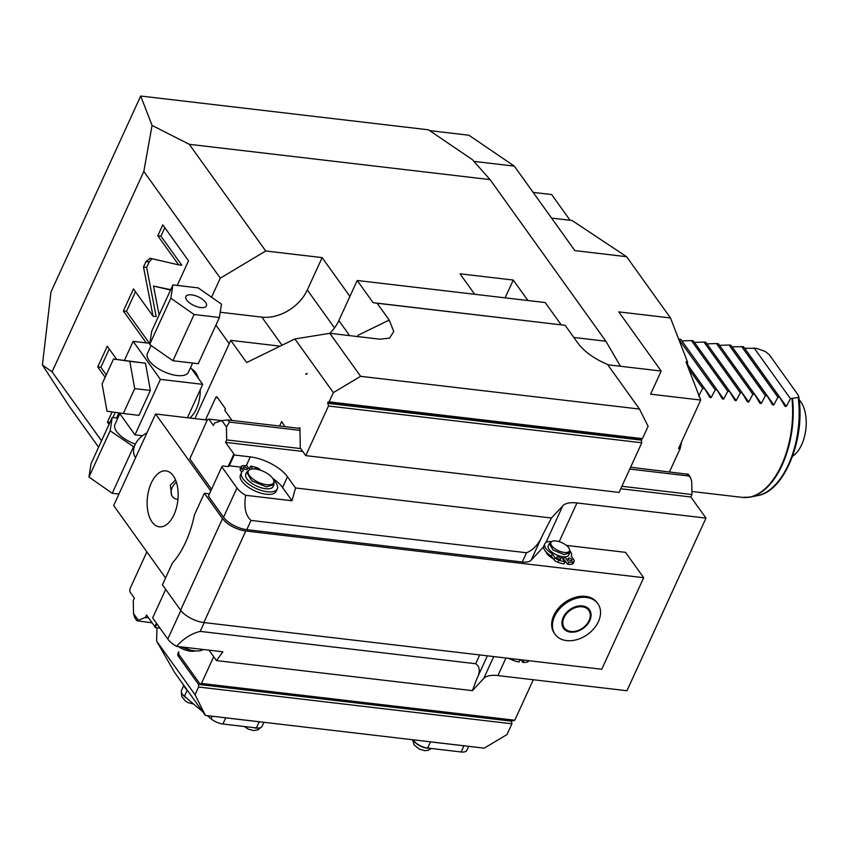 <?xml version="1.0" encoding="UTF-8"?>
<svg xmlns="http://www.w3.org/2000/svg" width="848" height="848" viewBox="0 0 848 848"><rect width="100%" height="100%" fill="white"/><g stroke="black" fill="none" stroke-linecap="round" stroke-linejoin="round"><path stroke-width="1.27" d="M790.431 398.666L798.18 397.426L798.731 396.419L797.851 394.596L769.242 354.676L765.203 351.411L756.363 348.316L744.671 348.274L786.34 406.425L790.431 398.666L754.095 347.956M698.614 396.133L702.706 388.363L704.582 388.585L709.818 397.447L711.143 397.595L715.235 389.836L717.122 390.059L722.348 398.91L723.673 399.069L727.775 391.31L729.651 391.532L734.877 400.383L736.212 400.542L740.304 392.783L742.18 392.995L747.417 401.857L748.742 402.016L752.833 394.246L754.72 394.468L759.946 403.33L761.281 403.489L765.373 395.719L767.249 395.942L772.486 404.803L773.811 404.952L777.902 397.193L779.778 397.415L785.1 406.404M785.015 406.266L786.34 406.425M715.235 389.836L678.676 339.126M678.898 339.136L680.785 339.359L717.122 390.059M681.909 340.928L723.673 399.069M727.775 391.31L691.438 340.61L682.004 340.917M691.438 340.61L693.314 340.822L729.651 391.532M694.438 342.401L736.212 400.542M740.304 392.783L703.967 342.073L694.533 342.391M703.967 342.073L705.843 342.295L742.18 392.995M706.978 343.875L748.742 402.016M752.833 394.246L716.496 343.546L707.073 343.864M716.496 343.546L718.383 343.769L754.72 394.468M719.507 345.337L761.281 403.489M765.373 395.719L729.036 345.019L719.602 345.337M729.036 345.019L730.912 345.242L767.249 395.942M732.036 346.811L743.442 346.705L779.778 397.415M799.176 399.885A30.984 16.801 96.7 0 1 800.809 401.835A30.984 16.801 -83.3 0 1 805.6 431.123A30.984 16.801 -83.3 0 1 792.562 456.235M777.902 397.193L741.565 346.493M704.582 388.585L687.696 365.011M702.706 388.363L688.597 368.689M681.644 441.744A168.985 91.658 -83.3 0 1 680.128 448.666L669.528 471.806M687.76 366.516A168.985 91.658 -83.3 0 0 687.527 362.043L685.958 361.863L700.724 400.055L678.559 448.475L680.128 448.666M551.56 218.084L572.029 220.48L626.577 256.69L670.492 317.958L687.527 362.043M626.577 256.69L574.88 250.626L514.323 166.123L473.905 161.374M429.703 130.634L468.912 135.235L514.323 166.123M533.138 192.379L551.645 194.552L570.068 220.247M700.724 400.055L650.596 394.172L661.186 371.042L618.786 311.894L670.492 317.958M661.186 371.042L607.762 364.778M101.516 440.812L52.088 371.837L42.4 364.979L50.975 291.977L140.694 96.025L428.473 129.808L472.389 159.657L490.07 179.617L605.885 341.225L620.45 366.262M605.885 341.225L573.842 337.472M140.694 96.025L152.068 125.44L189.274 144.308L490.07 179.617M189.274 144.308L265.731 250.997L220.289 278.144L143.821 171.455L152.068 125.44M474.668 294.277L459.998 273.798L513.263 280.052L527.933 300.531M349.917 296.397L322.134 257.612L307.315 289.984A37.556 27.104 -35.6 0 1 261.862 317.131L282.024 345.263M265.731 250.997L322.134 257.612M505.111 297.849L513.263 280.052M42.4 364.979L69.303 406.34L98.591 447.203M211.555 297.224L220.289 278.144M229.225 343.673L215.922 325.102M52.088 371.837L143.821 171.455M191.68 368.975A26.288 14.257 96.7 0 1 198.549 378.558M200.255 389.688A26.288 14.257 96.7 0 1 196.365 408.969A26.288 14.257 96.7 0 1 189.729 418M177.253 285.437L188.532 260.781L162.795 224.858L157.802 235.765L178.652 264.862L149.99 258.248M150.244 258.29L145.994 261.566L143.492 267.025L153.053 316.219L133.475 288.903L123.373 310.962L146.259 342.889M159.127 314.968L153.52 286.062L170.565 290.005M116.695 359.404L107.24 346.207L97.743 366.961L105.141 377.296M112.148 411.927L107.463 422.166L109.042 424.371M116.558 417.99L118.89 412.891M220.226 312.244L261.862 317.131M511.333 720.471L511.906 723.789L506.966 734.58L484.24 748.159L464.969 745.89A11.268 4.844 -155.4 0 1 463.951 745.805L461.121 751.975L427.657 748.042A11.268 4.844 -155.4 0 1 413.22 739.816M511.906 723.789L198.58 687.018L195.051 694.724L156.594 641.067L174.55 672.411L205.375 715.426L224.646 717.684A11.268 4.844 -155.4 0 0 225.727 717.853L259.202 721.775A11.268 4.844 -155.4 0 0 260.219 721.86L464.969 745.89M263.908 722.295L262.074 726.291A11.268 4.844 -155.4 0 1 256.372 727.944L222.907 724.012A11.268 4.844 -155.4 0 1 211.088 718.807L207.368 715.659M187.164 690.007A11.268 4.844 -155.4 0 1 184.175 685.831M187.249 690.124L184.44 696.261A11.268 4.844 -155.4 0 1 181.483 690.442L183.815 685.332M195.051 694.724L205.375 715.426M156.594 641.067L156.986 627.838M377.137 303.245L565.128 325.314L373.099 302.672L377.137 303.245L389.19 320.067L393.758 331.43L389.592 338.119L379.936 339.189L329.808 333.306L294.913 338.956L246.641 362.541L230.741 340.355L194.913 418.605M230.741 340.355L280.179 346.164M329.883 333.317A37.556 27.104 144.4 0 0 338.85 320.565L357.199 280.487L373.099 302.672M357.57 336.571L358.206 335.204L389.19 320.067M213.696 656.691L201.453 683.446L199.99 683.933L178.79 654.359L178.737 651.762L178.038 653.299L178.769 653.384M198.58 687.018L198.527 684.421L178.091 655.896A1.876 1.018 96.7 0 1 178.038 653.299M294.913 338.956L333.359 392.613L329.13 401.867L642.455 438.639L640.993 439.126L641.798 442.773L619.082 492.412L305.757 455.63L328.473 406.001L327.667 402.344L329.13 401.867M221.71 420.64L208.894 419.135L213.442 425.473L214.565 423.004L221.879 420.576L227.942 419.972L298.443 428.251L299.906 427.763L300.298 448.03L305.757 455.63M279.596 426.035L281.663 421.52L285.002 426.671M205.513 419.855L215.678 397.648A1.876 1.018 96.7 0 1 216.653 396.843A1.876 1.018 96.7 0 1 217.141 397.161L225.473 408.778L224.762 410.326L232.023 420.46M305.768 374.307A1.876 1.018 96.7 0 1 306.743 373.502A1.876 1.018 96.7 0 1 307.23 373.83L305.768 374.307M533.307 679.757L514.778 720.228L513.316 720.705L199.99 683.933M511.853 721.192L198.527 684.421M514.778 720.228L201.453 683.446M160.039 628.198L155.173 627.626A3.752 1.611 24.6 0 0 154.845 626.619L146.513 615.001L145.39 617.471L136.963 620.8L152.142 622.856M145.39 617.471L148.548 617.842M136.963 620.8L134.8 617.768L133.528 613.56L133.274 600.564L134.397 598.105L129.861 591.766L129.808 589.169L146.874 551.878M630.605 467.237L688.279 474.286L690.442 477.318L691.714 481.526L691.968 494.522L690.844 496.981L705.981 518.107L626.948 690.738L497.893 675.591A30.04 12.911 24.6 0 0 483.72 678.464L493.737 656.575M487.367 655.833L476.852 678.782L472.421 690.643L216.494 660.603L209.021 650.172M472.421 690.643L483.72 678.464M165.561 577.954L113.674 505.546L155.587 413.994L210.76 490.971M566.432 545.412L625.517 552.345L643.685 577.7L601.762 669.252L203.838 622.549A18.773 8.077 -155.4 0 1 180.603 610.147L162.434 584.802L172.388 563.051A78.864 42.771 -83.3 0 0 194.393 514.99L204.357 493.239L209.456 493.843M211.544 489.264L189.804 458.927L207.431 419.622L208.894 419.135M643.685 577.7L245.761 530.996A18.773 8.077 24.6 0 1 222.526 518.594L204.357 493.239M155.587 413.994L207.23 420.057M553.32 558.747A11.268 4.844 -155.4 0 1 546.144 552.027M565.181 560.888A11.268 4.844 -155.4 0 1 564.439 561.122M227.942 419.972L229.458 422.092L226.427 426.915L226.681 439.911L225.547 442.37L302.736 451.433M228.133 466.548L233.878 453.987L225.547 442.37M642.455 438.639L648.105 426.311L639.487 409.054L360.633 376.321L329.808 333.306M565.128 325.314L577.181 342.136C583.53 351.104 593.632 358.534 607.507 364.428L639.487 409.054M561.1 324.742L545.2 302.556L357.199 280.487M333.359 392.613L360.633 376.321M327.667 402.344L640.993 439.126M328.42 403.404L641.745 440.176M328.473 406.001L641.798 442.773M629.767 469.071L688.481 475.961L690.442 477.318M226.681 439.911L300.711 448.592M621.881 486.286L691.968 494.522M229.458 422.092L299.948 430.36M299.916 428.42L298.443 428.251M620.747 488.755L690.844 496.981M240.927 467.153L229.278 465.785A3.752 1.611 24.6 0 1 229.214 465.976A3.752 1.611 24.6 0 1 227.317 466.527L222.621 465.976L221.805 466.845L236.952 487.971A18.773 8.077 -155.4 0 0 245.666 495.296L292.019 500.744L282.543 487.515L287.483 476.724L295.539 487.971L551.454 518.011L562.754 505.832A30.04 12.911 -155.4 0 1 576.937 502.959L705.981 518.107M287.483 476.724A30.04 12.911 24.6 0 0 250.298 456.881L234.218 454.994A3.752 1.611 -155.4 0 0 233.878 453.987M165.71 589.371L152.651 617.895L167.787 639.032A18.773 8.077 -155.4 0 0 176.511 646.356L222.854 651.794L216.494 660.603M476.852 678.782C480.392 671.743 480.01 666.729 475.707 663.73L200.202 631.389C191.5 633.498 183.603 638.48 176.511 646.356M155.173 627.626L156.912 623.842M203.191 649.483A19.652 8.448 -155.4 0 1 182.119 647.013M181.26 646.907L190.577 650.109M178.239 646.558A13.939 5.989 24.6 0 0 190.408 651.179A13.939 5.989 24.6 0 0 195.188 650.904M173.999 514.694A28.164 15.275 96.7 0 1 159.36 526.831A28.164 15.275 96.7 0 1 147.828 511.121A28.164 15.275 96.7 0 1 151.283 483.01A28.164 15.275 96.7 0 1 165.922 470.884A28.164 15.275 96.7 0 1 177.455 486.582A28.164 15.275 96.7 0 1 173.999 514.694M597.851 603.702L597.087 602.652A26.288 18.974 144.4 0 0 575.071 597.416A26.288 18.974 144.4 0 0 553.786 615.383A26.288 18.974 144.4 0 0 554.359 633.276L555.111 634.336A26.288 18.974 144.4 0 0 577.128 639.572A26.288 18.974 144.4 0 0 598.412 621.595A26.288 18.974 -35.6 0 0 597.851 603.702A26.288 18.974 -35.6 0 0 575.834 598.465A26.288 18.974 -35.6 0 0 554.55 616.443A26.288 18.974 144.4 0 0 555.111 634.336M563.167 617.461A15.964 11.522 -35.6 0 1 582.481 605.917A15.964 11.522 -35.6 0 1 589.795 620.577A15.964 11.522 144.4 0 1 570.481 632.12A15.964 11.522 144.4 0 1 563.167 617.461M564.132 627.552A15.02 10.844 -35.6 0 1 563.888 627.244A15.02 10.844 -35.6 0 1 563.57 617.015A15.02 10.844 -35.6 0 1 575.728 606.744A15.02 10.844 -35.6 0 1 588.311 609.744A15.02 10.844 -35.6 0 1 588.533 610.062M564.344 627.87A15.02 10.844 144.4 0 1 564.026 617.651A15.02 10.844 -35.6 0 1 576.184 607.38A15.02 10.844 -35.6 0 1 588.766 610.369A15.02 10.844 -35.6 0 1 589.084 620.598A15.02 10.844 144.4 0 1 576.926 630.87A15.02 10.844 144.4 0 1 564.344 627.87L563.888 627.244M176.342 482.12A13.144 9.233 142.6 0 0 172.483 496.621L171.625 495.497L170.342 485.247L175.525 479.915M172.483 496.621A13.144 9.233 142.6 0 0 177.942 499.43M146.916 432.936A18.773 13.186 142.6 0 0 135.553 457.56L135.616 457.634M221.805 466.845L208.407 496.133L223.543 517.259A18.773 8.077 -155.4 0 0 246.779 529.661L522.283 562.001A18.773 8.077 -155.4 0 0 531.145 560.199L543.61 546.769M229.278 465.785L234.218 454.994M282.543 487.515A30.04 12.911 24.6 0 0 272.759 478.42M249.619 468.382A30.04 12.911 24.6 0 0 248.729 468.202M295.539 487.971L292.019 500.744M551.454 518.011L543.091 534.102L531.145 560.199M245.666 495.296C243.768 507.083 245.549 515.457 251.008 520.418L526.513 552.748C533.403 550.108 538.936 543.897 543.091 534.102M241.754 472.135L240.472 470.333A4.505 1.94 -155.4 0 1 240.132 468.902L241.256 466.432A4.505 1.94 -155.4 0 1 242.454 465.764A26.203 11.268 -155.4 0 1 246.906 465.658L249.757 469.644M273.671 480.169A19.652 8.448 -155.4 0 1 277.275 488.893L276.151 491.352A19.652 8.448 -155.4 0 1 254.76 490.854A19.652 8.448 -155.4 0 1 240.419 474.997L241.542 472.527A19.652 8.448 -155.4 0 1 243.524 470.545L241.595 467.863A4.505 1.94 -155.4 0 1 241.256 466.432M250.171 469.453L249.535 468.573L250.658 466.103A26.203 11.268 -155.4 0 1 256.085 467.365A4.505 1.94 -155.4 0 1 260.4 470.068L260.506 470.227M252.693 468.933L250.658 466.103M277.275 488.893A19.652 8.448 -155.4 0 1 255.895 488.395A19.652 8.448 -155.4 0 1 241.542 472.527M252.821 484.007A14.268 6.137 24.6 0 0 260.94 487.727M258.269 469.569A2.258 0.965 24.6 0 0 256.138 468.435A2.258 0.965 24.6 0 0 254.591 468.69A2.258 0.965 24.6 0 0 254.548 468.955M247.234 468.531A2.258 0.965 24.6 0 0 245.093 467.174A2.258 0.965 24.6 0 0 243.312 467.365A2.258 0.965 24.6 0 0 243.471 468.085A2.258 0.965 24.6 0 0 245.623 469.442A2.258 0.965 24.6 0 0 247.404 469.241A2.258 0.965 24.6 0 0 247.234 468.531M249.503 469.792L246.641 472.156L245.793 474.011A15.02 6.455 -155.4 0 0 250.944 482.724A15.02 6.455 -155.4 0 0 265.509 488.713A15.02 6.455 24.6 0 0 273.109 486.519L273.957 484.664L273.872 480.954A13.939 5.989 24.6 0 0 255.386 469.029A13.939 5.989 24.6 0 0 249.503 469.792A13.939 5.989 24.6 0 0 251.771 478.071A13.939 5.989 24.6 0 0 266.622 484.706A13.939 5.989 24.6 0 0 273.872 480.954M246.641 472.156L251.792 480.869L266.357 486.858L273.957 484.664M563.146 559.309A11.268 4.844 24.6 0 0 564.047 559.298M562.924 558.991A10.706 4.6 24.6 0 0 563.814 558.97M564.439 556.85L563.602 558.684L567.694 564.386A20.723 8.915 -155.4 0 0 572.305 564.015A4.505 1.94 -155.4 0 0 573.184 563.401L574.181 561.249A4.505 1.94 -155.4 0 1 573.301 561.864A20.723 8.915 -155.4 0 1 568.679 562.224L564.821 556.85A11.268 4.844 24.6 0 1 563.04 556.754A11.268 4.844 -155.4 0 1 561.069 556.405L564.927 561.779L563.931 563.941A20.723 8.915 -155.4 0 1 557.899 562.33A4.505 1.94 -155.4 0 1 554.051 559.765L551.433 556.108A14.586 6.265 -155.4 0 1 543.844 545.942L544.829 543.78A14.586 6.265 -155.4 0 1 551.709 541.596M568.679 562.224L567.694 564.386M564.927 561.779A20.723 8.915 -155.4 0 1 558.885 560.168A4.505 1.94 -155.4 0 1 555.037 557.602L552.419 553.956A14.586 6.265 -155.4 0 1 544.829 543.78M561.069 556.405A11.268 4.844 -155.4 0 1 548.253 545.72L549.239 543.568L553.108 550.098L564.026 554.592L569.729 552.949L569.591 549.695A10.187 4.378 24.6 0 0 556.087 540.992A10.187 4.378 24.6 0 0 551.794 541.543A10.187 4.378 24.6 0 0 553.447 547.596A10.187 4.378 24.6 0 0 564.291 552.44A10.187 4.378 24.6 0 0 569.591 549.695M569.739 550.606A14.586 6.265 -155.4 0 1 571.351 555.917A14.586 6.265 -155.4 0 1 571.223 556.161L573.842 559.807A4.505 1.94 -155.4 0 1 574.181 561.249M569.729 552.949L568.743 555.101A11.268 4.844 -155.4 0 1 564.821 556.85M556.924 557.825A2.258 0.965 24.6 0 0 559.065 559.182A2.258 0.965 24.6 0 0 560.846 558.98A2.258 0.965 24.6 0 0 560.676 558.27A2.258 0.965 24.6 0 0 558.535 556.913A2.258 0.965 24.6 0 0 556.754 557.104A2.258 0.965 24.6 0 0 556.924 557.825M568.202 559.15A2.258 0.965 24.6 0 0 570.344 560.507A2.258 0.965 24.6 0 0 572.124 560.305A2.258 0.965 24.6 0 0 571.955 559.595A2.258 0.965 24.6 0 0 569.814 558.238A2.258 0.965 24.6 0 0 568.033 558.429A2.258 0.965 24.6 0 0 568.202 559.15M551.794 541.543L549.239 543.568M552.419 553.956L551.433 556.108M519.919 659.649L520.036 659.818A20.723 8.915 -155.4 0 1 518.361 659.468M525.241 660.274A20.723 8.915 -155.4 0 1 523.799 660.253L523.682 660.094M520.036 659.818L519.05 661.97A20.723 8.915 -155.4 0 1 513.019 660.359A4.505 1.94 -155.4 0 1 509.765 658.461M528.654 660.677L528.304 661.44A4.505 1.94 -155.4 0 1 527.424 662.044A20.723 8.915 -155.4 0 1 522.813 662.415L520.916 659.765M523.799 660.253L522.813 662.415M508.344 658.292A10.187 4.378 24.6 0 0 511.047 659.426M260.219 721.86L224.646 717.684M468.658 746.325L466.824 750.332A11.268 4.844 -155.4 0 1 461.121 751.975M463.951 745.805L430.477 741.883A11.268 4.844 -155.4 0 1 429.395 741.714M184.44 696.261L202.746 711.748M187.419 417.725L202.704 384.345L190.599 367.46M119.282 412.944L134.991 434.865L160.399 379.385L133.147 341.352L124.465 360.315M142.4 435.734L134.991 434.865M149.831 343.313L133.147 341.352M202.704 384.345L160.399 379.385M192.613 363.05L188.404 372.23A22.536 9.688 -155.4 0 1 177.009 375.526A22.536 9.688 -155.4 0 1 155.163 366.537A22.536 9.688 -155.4 0 1 147.435 353.468L151.103 345.475M123.299 413.517L138.966 415.361L150.372 390.44L145.474 363.198L113.515 359.022L102.099 383.943L106.996 411.195L123.299 413.517L134.705 388.607L129.818 361.354L113.515 359.022M145.474 363.198L129.818 361.354M150.372 390.44L134.705 388.607M172.886 284.917L151.718 331.165L149.651 344.468L172.918 360.739L198.241 363.707L219.409 317.47L221.476 304.167L198.22 287.896L172.886 284.917L170.83 298.22L194.086 314.502L219.409 317.47M191.606 294.86A11.268 4.844 24.6 0 0 185.903 296.503A11.268 4.844 24.6 0 0 189.772 303.043A11.268 4.844 24.6 0 0 200.69 307.538A11.268 4.844 -155.4 0 0 206.393 305.884A11.268 4.844 -155.4 0 0 202.534 299.355A11.268 4.844 -155.4 0 0 191.606 294.86M172.918 360.739L194.086 314.502M149.651 344.468L170.83 298.22M119.844 413.729L114.978 424.371A22.536 9.688 24.6 0 0 135.341 444.161M117.83 418.138L112.201 417.481L110.134 430.784L134.164 447.14M118.921 494.077L112.222 493.292L88.966 477.021L91.033 463.718L112.201 417.481M88.966 477.021L110.134 430.784M112.222 493.292L133.401 447.055M153.52 286.062L170.713 289.687M123.373 310.962L126.511 311.333L149.396 343.26M135.489 291.723L126.511 311.333M153.053 316.219L156.18 316.59L146.63 267.396L143.492 267.025M152.099 258.725L149.131 261.926L146.63 267.396M178.652 264.862L181.79 265.223L160.94 236.136L157.802 235.765M164.809 227.677L160.94 236.136M115.254 412.372L112.879 417.555M109.254 349.016L100.87 367.332L106.265 374.848M107.463 422.166L109.922 422.452M97.743 366.961L100.87 367.332M691.904 491.48L742.477 497.405A75.101 40.736 -83.3 0 0 781.517 465.075A75.101 40.736 -83.3 0 0 791.99 398.846M792.562 398.825A75.006 40.683 96.7 0 1 750.268 497.087A75.006 40.683 96.7 0 1 746.282 497.532M798.731 396.419C805.642 438.236 784.697 491.501 757.54 495.635A72.684 39.421 -83.3 0 0 798.18 397.426M732.131 346.811L773.811 404.952M687.686 364.863L711.143 397.595M307.315 289.984L334.504 327.922M259.202 721.775L256.372 727.944M338.85 320.565L349.652 335.638M178.091 655.896L180.062 656.129M154.845 626.619L156.424 623.163M138.076 619.899L133.528 613.56M221.879 420.576L226.427 426.915M686.965 473.852L688.481 475.961M559.214 541.671L576.937 502.959M497.893 675.591L505.949 658.016M180.857 610.496L167.787 639.032M204.23 622.602L200.202 631.389M479.735 654.932L475.707 663.73M180.603 610.147L222.526 518.594M203.838 622.549L245.761 530.996M246.302 465.626L250.298 456.881M545.964 542.508L562.754 505.832M526.513 552.748L522.283 562.001M251.008 520.418L246.779 529.661M236.952 487.971L223.543 517.259M241.595 467.863L240.472 470.333M215.678 397.648L217.66 397.882M558.885 560.168L557.899 562.33M555.037 557.602L554.051 559.765M573.301 561.864L572.305 564.015M528.081 660.613L527.424 662.044M513.676 658.917L513.019 660.359M430.477 741.883L427.657 748.042M429.427 748.254A10.706 4.6 -155.4 0 1 413.972 741.12A10.706 4.6 -155.4 0 1 413.305 739.965M225.727 717.853L222.907 724.012M212.265 716.231L211.088 718.807M259.562 727.891A10.706 4.6 -155.4 0 1 253.414 727.595M186.857 698.307A10.706 4.6 -155.4 0 1 182.574 694.544A10.706 4.6 -155.4 0 1 181.907 693.388M145.994 261.566L149.131 261.926M742.477 497.405L750.268 497.087L757.54 495.635M588.766 610.369L588.311 609.744M431.356 748.477L428.049 750.395L424.827 750.671L419.537 749.219L414.089 744.957L412.616 739.753M260.792 727.51L258.004 729.842L253.541 730.563L248.252 729.121L244.309 726.524M193.715 704.105L188.139 702.642L185.521 701.116L181.716 696.611L181.398 692.201"/></g></svg>
